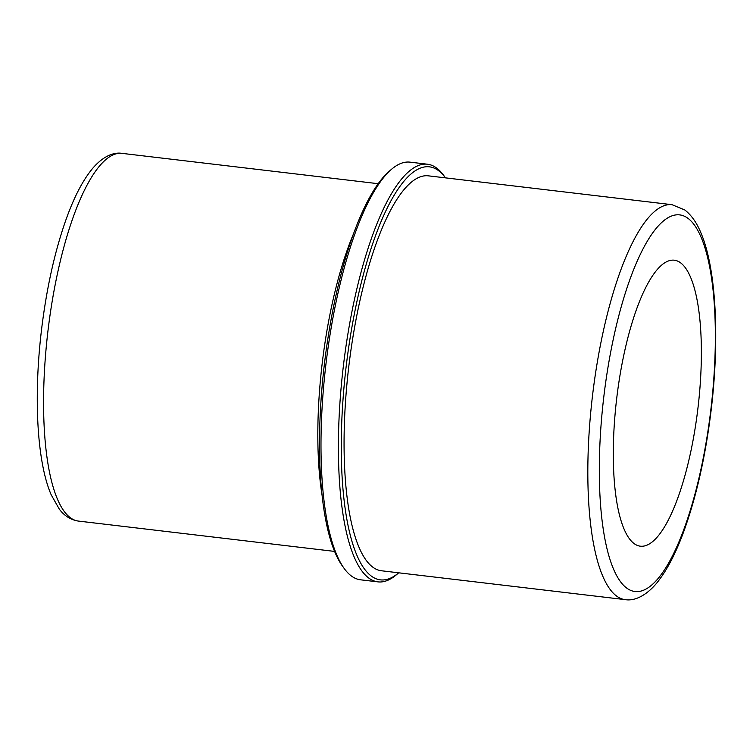 <?xml version="1.0" encoding="UTF-8"?>
<svg xmlns="http://www.w3.org/2000/svg" width="753" height="753" viewBox="0 0 753 753"><rect width="100%" height="100%" fill="white"/><g stroke="black" fill="none" stroke-linecap="round" stroke-linejoin="round"><path stroke-width="1.13" d="M690.539 277.189A144.002 40.897 -83.2 0 1 693.024 440.467A144.002 40.897 -83.2 0 1 640.398 546.198A144.002 40.897 -83.2 0 1 624.133 529.208A144.002 40.897 -83.2 0 1 621.649 365.92A144.002 40.897 -83.2 0 1 674.264 260.19A144.002 40.897 -83.2 0 1 690.539 277.189M322.218 496.123A185.144 52.588 -83.2 0 1 353.185 234.569M377.968 581.871L360.555 579.81A210.285 59.722 -83.2 0 1 344.102 568.355L342.37 565.955A207.997 59.073 -83.2 0 1 335.151 552.74A207.997 59.073 -83.2 0 1 326.576 347.378A207.997 59.073 -83.2 0 1 389.094 171.373L391.334 169.444A210.285 59.722 -83.2 0 1 410.018 162.149L427.431 164.21A210.285 59.722 -83.2 0 1 443.884 175.665L445.465 177.859A207.997 59.073 -83.2 0 0 359.407 290.47A207.997 59.073 -83.2 0 0 356.922 555.319A207.997 59.073 -83.2 0 0 398.695 572.817L396.643 574.577A210.285 59.722 -83.2 0 1 377.968 581.871A210.285 59.722 -83.2 0 1 354.211 557.06A210.285 59.722 -83.2 0 1 350.587 318.613A210.285 59.722 -83.2 0 1 427.431 164.21M344.102 568.355A210.285 59.722 -83.2 0 1 336.807 554.999A210.285 59.722 -83.2 0 1 328.129 347.378A210.285 59.722 -83.2 0 1 391.334 169.444M381.489 570.774A198.858 56.475 -83.2 0 1 359.03 547.318A198.858 56.475 -83.2 0 1 355.595 321.823A198.858 56.475 -83.2 0 1 428.259 175.826L672.015 204.684A198.858 56.475 -83.2 0 0 599.35 350.691A198.858 56.475 -83.2 0 0 602.776 576.177A198.858 56.475 -83.2 0 0 625.244 599.642L381.489 570.774M78.406 521.076A185.144 52.588 -83.2 0 1 57.492 499.23A185.144 52.588 -83.2 0 1 54.301 289.293A185.144 52.588 -83.2 0 1 121.958 153.358C114.371 152.097 103.754 155.542 92.911 168.07C83.263 179.553 74.5 196.175 66.612 217.937C55.054 250.137 46.695 287.364 41.537 329.626C33.499 396.266 36.85 461.787 51.195 494.815L59.271 509.066C64.25 515.824 70.631 519.824 78.406 521.076L334.605 551.412M613.591 569.212A189.718 53.877 -83.2 0 1 619.286 313.907A189.718 53.877 -83.2 0 1 701.071 237.186A189.718 53.877 -83.2 0 1 695.386 492.49A189.718 53.877 -83.2 0 1 613.591 569.212M378.147 183.694L121.958 153.358M625.244 599.642C632.887 600.95 644.126 597.618 655.929 584.027C665.906 572.158 675.036 555.065 683.31 532.748C696.167 497.705 705.439 456.873 711.133 410.263C719.793 338.53 716.159 267.964 700.779 232.564C696.723 222.69 691.405 215.16 684.825 209.993L672.015 204.684"/></g></svg>
